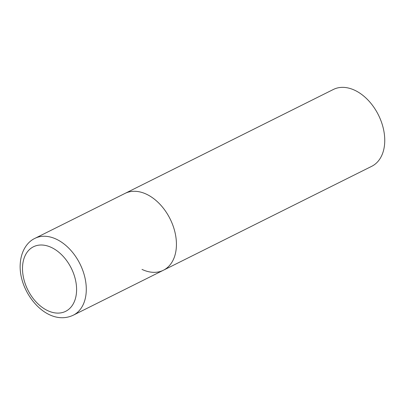 <?xml version="1.0" encoding="UTF-8"?>
<svg xmlns="http://www.w3.org/2000/svg" width="405" height="405" viewBox="0 0 405 405"><rect width="100%" height="100%" fill="white"/><g stroke="black" fill="none" stroke-linecap="round" stroke-linejoin="round"><path stroke-width="0.61" d="M176.357 246.959A42.94 28.912 -116.5 0 0 159.712 204.009A42.94 28.912 -116.5 0 0 125.069 193.387A42.94 28.912 63.5 0 1 146.468 194.218A42.94 28.912 63.5 0 1 175.142 233.007A42.94 28.912 63.5 0 1 163.407 270.236A42.94 28.912 -116.5 0 0 176.357 246.959M34.921 238.363C27.611 241.719 21.106 250.548 20.25 263.655C18.078 292.42 47.152 327.493 73.259 315.206A42.94 28.912 -116.5 0 0 86.214 291.934A42.94 28.912 -116.5 0 0 69.564 248.979A42.94 28.912 -116.5 0 0 34.921 238.363L333.391 89.459A42.94 28.912 63.5 0 1 354.79 90.29A42.94 28.912 63.5 0 1 383.464 129.079A42.94 28.912 63.5 0 1 371.724 166.308L163.407 270.236A42.94 28.912 63.5 0 1 142.003 269.406M76.53 291.777A36.07 24.285 -116.5 0 0 51.42 247.47A36.07 24.285 -116.5 0 0 22.564 266.328A36.07 24.285 -116.5 0 0 47.668 310.635A36.07 24.285 -116.5 0 0 76.53 291.777M163.407 270.236L73.259 315.206"/></g></svg>
